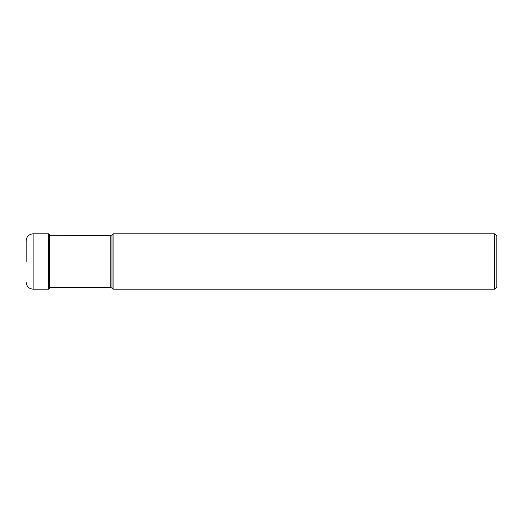<?xml version="1.0" encoding="UTF-8"?>
<svg xmlns="http://www.w3.org/2000/svg" width="523" height="523" viewBox="0 0 523 523"><rect width="100%" height="100%" fill="white"/><g stroke="black" fill="none" stroke-linecap="round" stroke-linejoin="round"><path stroke-width="0.78" d="M26.15 261.5L26.15 240.789L26.15 261.5M113.092 289.186L113.092 233.814L494.673 233.814L494.673 289.186L113.092 289.186L111.994 288.088L111.994 234.912L113.092 233.814M494.673 233.814L496.85 235.991L496.85 287.009L494.673 289.186M33.126 233.814L48.646 233.814L48.646 289.186L33.126 289.186L33.126 233.814C28.889 234.226 26.562 236.553 26.15 240.789M49.515 235.304L110.765 235.422L110.765 287.578L49.515 287.578M33.126 289.186C28.889 288.774 26.562 286.447 26.15 282.211M48.646 233.814L49.515 234.677L49.456 288.016M48.646 289.186L49.515 288.323M110.765 235.422L111.994 234.912M110.765 287.578L111.994 288.088"/></g></svg>
